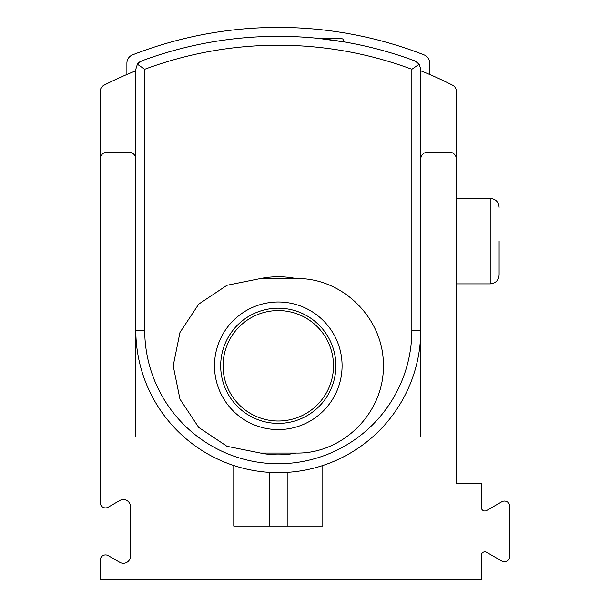 <?xml version="1.0" encoding="UTF-8"?>
<svg xmlns="http://www.w3.org/2000/svg" width="610" height="610" viewBox="0 0 610 610"><rect width="100%" height="100%" fill="white"/><g stroke="black" fill="none" stroke-linecap="round" stroke-linejoin="round"><path stroke-width="0.91" d="M319.297 38.476L345.069 42.059M141.611 60.939A8.906 8.906 0 0 0 137.387 64.225L141.611 60.939A391.795 391.795 0 0 1 414.96 60.939A8.906 8.906 0 0 1 419.184 64.225L411.857 69.281L419.184 64.225L414.96 60.939A391.795 391.795 0 0 0 141.611 60.939L137.387 64.225L135.816 69.281L135.816 437.027M126.91 74.489L126.91 63.15A8.906 8.906 0 0 1 132.576 54.854A400.701 400.701 0 0 1 423.996 54.854A8.906 8.906 0 0 1 429.661 63.15L429.661 74.489M135.816 69.281L137.387 64.225L144.722 69.281L144.722 197.213M419.184 64.225L420.755 69.281L420.755 330.17L420.755 159.21A7.122 7.122 0 0 1 427.884 152.081L449.25 152.081A7.122 7.122 0 0 1 456.379 159.21L456.379 483.333L481.313 483.333L481.313 507.436A3.561 3.561 0 0 0 486.65 510.524L501.786 501.786A5.345 5.345 0 0 1 509.8 506.407L509.8 556.419A5.345 5.345 0 0 1 501.786 561.047L486.65 552.309A3.561 3.561 0 0 0 481.313 555.397L481.313 579.5L100.2 579.5L100.2 560.262A5.345 5.345 0 0 1 108.214 555.634L119.789 562.313A7.122 7.122 0 0 0 130.471 556.145L130.471 506.681A7.122 7.122 0 0 0 119.789 500.513L108.214 507.2A5.345 5.345 0 0 1 100.2 502.571L100.2 159.21A7.122 7.122 0 0 1 107.322 152.081L128.687 152.081A7.122 7.122 0 0 1 135.816 159.21L135.816 330.17A142.473 142.473 0 0 0 233.767 465.514A142.473 142.473 0 0 0 420.755 330.17A142.473 142.473 0 0 1 322.812 465.514L322.812 526.072L233.767 526.072L269.384 526.072L269.384 472.369M260.569 278.526A89.045 89.045 0 0 1 296.002 278.526M296.002 453.055A89.045 89.045 0 0 1 260.569 453.055M260.478 453.055L226.989 446.314L198.761 427.48L179.965 399.146L173.209 365.794L179.965 332.45L198.753 304.1L226.996 285.267L260.478 278.526L296.094 278.526C343.049 277.489 384.186 319.121 383.362 365.733C384.262 412.36 343.079 454.114 296.094 453.055L260.478 453.055M223.077 365.794A55.205 55.205 0 0 1 305.892 317.978A55.205 55.205 0 0 1 305.892 413.603A55.205 55.205 0 0 1 223.077 365.794M337.055 38.11L315.599 38.11L340.616 38.11L343.156 39.17L344.177 41.671L342.812 41.671M287.188 472.369L287.188 526.072L322.812 526.072M420.755 437.027L420.755 330.17L411.857 330.17L411.857 69.281A382.897 382.897 0 0 0 144.722 69.281L144.722 330.17A133.567 133.567 0 0 0 278.29 463.745A133.567 133.567 0 0 0 411.857 330.17M127.353 74.298C119.598 77.607 119.598 77.607 127.353 74.298C119.598 77.607 119.598 77.607 127.353 74.298M100.2 437.027L100.2 91.5A7.122 7.122 0 0 1 104.097 85.148A384.674 384.674 0 0 1 135.816 70.806M420.755 70.806A384.674 384.674 0 0 1 452.475 85.148A7.122 7.122 0 0 1 456.379 91.5L456.379 437.027M429.219 74.298C436.981 77.607 436.981 77.607 429.219 74.298M435.037 76.776L432.574 75.731M233.767 465.514L233.767 526.072M499.117 241.125L499.117 274.965L499.117 241.125M144.722 249.429L144.722 330.17L135.816 330.17M220.683 365.794A57.607 57.607 0 0 1 307.089 315.904A57.607 57.607 0 0 1 307.089 415.677A57.607 57.607 0 0 1 220.683 365.794M214.491 365.794A63.791 63.791 0 0 1 310.185 310.543A63.791 63.791 0 0 1 310.185 421.037A63.791 63.791 0 0 1 214.491 365.794M499.117 274.965C498.591 280.371 495.625 283.345 490.211 283.871L490.211 198.387C495.625 198.913 498.591 201.879 499.117 207.293M490.211 198.387L456.379 198.387M490.211 283.871L456.379 283.871"/></g></svg>
